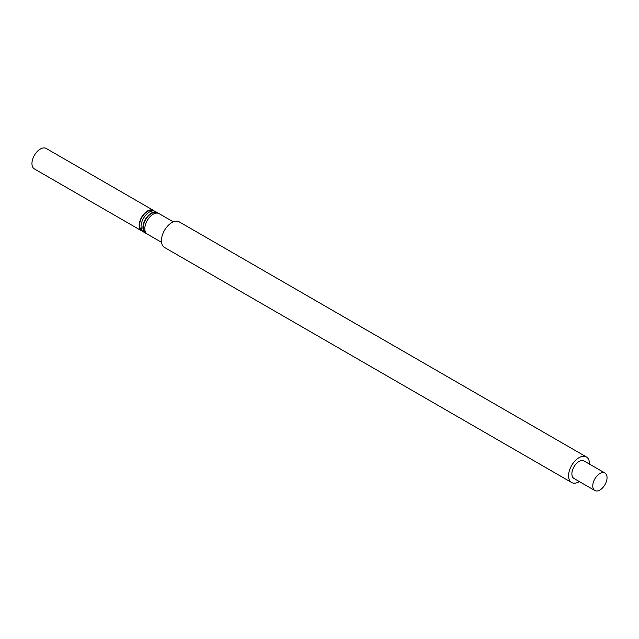 <?xml version="1.0" encoding="UTF-8"?>
<svg xmlns="http://www.w3.org/2000/svg" width="639" height="639" viewBox="0 0 639 639"><rect width="100%" height="100%" fill="white"/><g stroke="black" fill="none" stroke-linecap="round" stroke-linejoin="round"><path stroke-width="0.96" d="M141.946 230.344L141.914 230.32A11.222 6.478 -60 0 1 141.914 217.364A11.222 6.478 -60 0 1 153.136 210.886L153.168 210.902M145.38 233.003L143.495 231.917A11.814 6.821 -60 0 1 143.495 218.274A11.814 6.821 -60 0 1 155.309 211.461L157.186 212.539A11.814 6.821 120 0 0 151.283 213.13A11.814 6.821 120 0 0 143.567 223.538A11.814 6.821 120 0 0 145.38 233.003A11.814 6.821 120 0 0 146.395 233.411M154.295 211.046A11.814 6.821 120 0 0 153.432 210.375A11.814 6.821 120 0 0 147.521 210.958A11.814 6.821 120 0 0 139.174 225.423A11.814 6.821 120 0 0 141.618 230.831A11.814 6.821 120 0 0 142.633 231.246M153.432 210.375L46.208 148.472A11.814 6.821 120 0 0 37.11 151.635A11.814 6.821 120 0 0 31.95 163.52A11.814 6.821 120 0 0 34.394 168.928L141.618 230.831M158.057 213.218A11.814 6.821 120 0 0 157.186 212.539M161.515 242.317L147.258 234.09A11.814 6.821 -60 0 1 147.258 220.447A11.814 6.821 -60 0 1 159.071 213.626L173.329 221.861M579.357 481.582A14.769 8.523 -60 0 1 571.641 482.517A14.769 8.523 -60 0 1 571.641 465.464A14.769 8.523 -60 0 1 586.41 456.941A14.769 8.523 -60 0 1 589.462 463.698A14.769 8.523 -60 0 1 589.462 464.082M571.641 482.517L164.471 247.437A14.769 8.523 -60 0 1 161.411 240.671A14.769 8.523 -60 0 1 167.857 225.815A14.769 8.523 -60 0 1 179.232 221.861L586.41 456.941M594.853 490.528L573.974 478.475A10.104 5.831 -60 0 1 573.974 466.813A10.104 5.831 -60 0 1 584.078 460.975L604.957 473.036A10.104 5.831 -60 0 1 607.05 477.66A10.104 5.831 -60 0 1 602.641 487.829A10.104 5.831 -60 0 1 594.853 490.528A10.104 5.831 -60 0 1 594.853 478.867A10.104 5.831 -60 0 1 604.957 473.036M145.708 232.508L145.676 232.492A11.222 6.478 -60 0 1 145.676 219.536A11.222 6.478 -60 0 1 156.89 213.051L156.93 213.075"/></g></svg>
